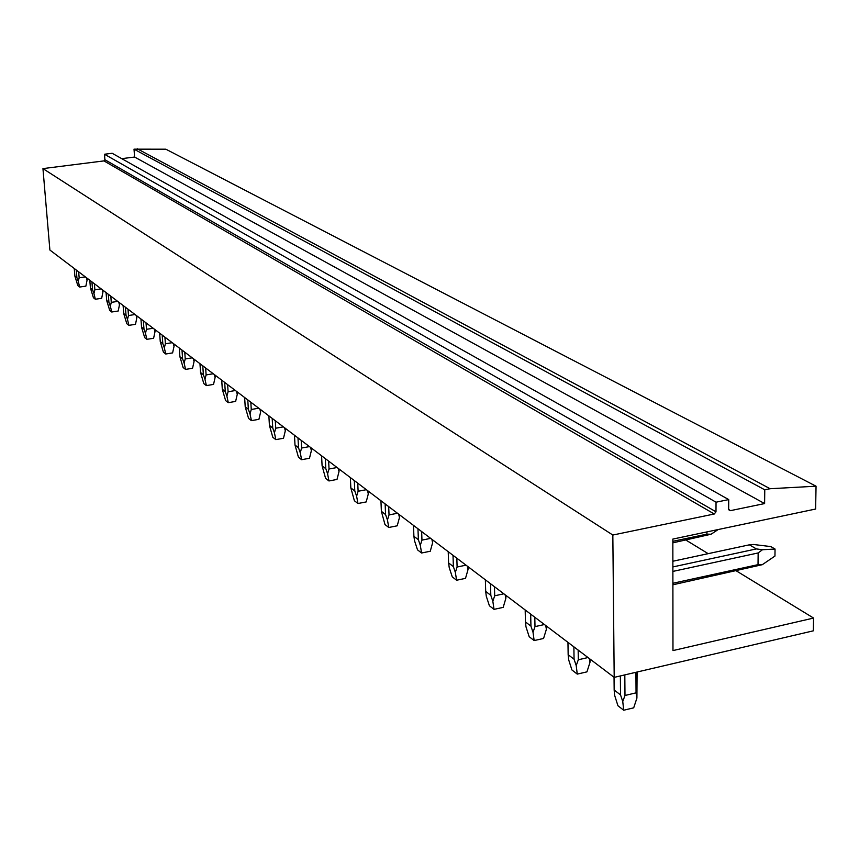 <?xml version="1.0" encoding="UTF-8"?>
<svg xmlns="http://www.w3.org/2000/svg" width="859" height="859" viewBox="0 0 859 859"><rect width="100%" height="100%" fill="white"/><g stroke="black" fill="none" stroke-linecap="round" stroke-linejoin="round"><path stroke-width="1.29" d="M736.356 570.891L813.57 618.061L672.973 650.585L672.844 539.076L815.62 509.033L816.05 486.205L165.862 149.198L134.015 149.165L134.595 157.036L121.742 158.657M708.16 553.658L685.944 540.086M816.05 486.205L770.083 488.728L137.268 148.768M770.083 488.728L764.768 489.813L134.015 149.165M764.768 489.813L764.607 503.567L134.595 157.036M764.607 503.567L730.322 510.675L728.743 509.774M728.722 499.594L716.041 502.193L104.476 154.244L112.164 153.278L728.722 499.594L728.657 509.183L730.322 510.675M104.476 154.244L104.895 159.72L103.95 160.901L42.95 168.6L49.886 250.033L614.196 677.375L612.832 535.039L42.95 168.6M716.041 502.193L715.987 511.803L104.895 159.72M103.95 160.901L714.291 513.993L715.987 511.803M714.291 513.993L612.832 535.039M813.57 618.061L813.333 630.828L614.196 677.375M672.876 566.929L756.392 548.922L749.392 544.821L672.865 561.238M756.392 548.922L762.459 549.739L758.153 552.949L758.025 564.653L762.298 564.685L672.898 584.786M672.887 571.407L758.153 552.949M672.898 583.272L758.025 564.653M762.459 549.739L775.043 549.041L774.958 556.063L762.298 564.685M749.392 544.821L753.483 544.488L770.781 546.571L775.043 549.041M637.099 672.017L636.906 698.12L636.057 692.848L635.928 672.296M620.37 675.936L620.531 694.899L614.164 690.013L614.604 695.21L617.943 705.754L623.709 710.232L633.695 707.837L636.906 698.12M614.045 677.268L614.164 690.013M620.531 694.899L622.754 701.502L624.987 695.479L624.815 674.895M624.987 695.479L636.057 692.848M622.754 701.502L623.709 710.232M672.844 541.32L706.903 534.137L711.102 534.223L672.844 542.845M706.914 531.914L706.903 534.137M718.199 529.531L711.102 534.223M573.876 646.848L574.059 659.229L568.153 654.698L568.658 659.766L571.922 669.956L577.259 674.111L586.955 671.856L589.961 662.439L589.349 658.563M567.96 642.36L568.153 654.698M590.144 659.164L589.961 662.439M574.059 659.229L576.217 665.596L578.311 659.766L578.161 650.091M578.311 659.766L587.996 657.543M576.217 665.596L577.259 674.111M530.679 614.131L530.937 626.136L525.45 621.916L525.998 626.866L529.187 636.712L534.148 640.567L543.575 638.462L546.378 629.314L545.744 625.535M525.182 609.965L525.45 621.916M546.56 626.157L546.378 629.314M530.937 626.136L533.02 632.278L534.996 626.619L534.803 617.256M534.996 626.619L544.413 624.536M533.02 632.278L534.148 640.567M490.489 583.701L490.811 595.33L485.689 591.4L486.291 596.232L489.394 605.756L494.022 609.364L503.191 607.377L505.822 598.487L505.156 594.804M485.367 579.825L485.689 591.4M506.005 595.448L505.822 598.487M490.811 595.33L492.841 601.279L494.698 595.781L494.462 586.708M494.698 595.781L503.857 593.816M492.841 601.279L494.022 609.364M453.015 555.311L453.369 566.596L448.591 562.935L449.236 567.638L452.263 576.872L456.591 580.233L465.503 578.365L467.983 569.732L467.307 566.135M448.226 551.693L448.591 562.935M468.155 566.79L467.983 569.732M453.369 566.596L455.345 572.362L457.106 567.015L456.827 558.21M457.106 567.015L466.018 565.168M455.345 572.362L456.591 580.233M417.968 528.779L418.376 539.742L413.898 536.306L414.575 540.902L417.528 549.857L421.576 553.003L430.262 551.242L432.603 542.834L431.905 539.323M413.49 525.386L413.898 536.306M432.764 539.989L432.603 542.834M418.376 539.742L420.298 545.315L421.962 540.118L421.651 531.571M421.962 540.118L430.638 538.378M420.298 545.315L421.576 553.003M385.133 503.911L385.573 514.562L381.385 511.341L384.972 524.527L388.762 527.48L397.223 525.805L399.435 517.623L398.726 514.208M380.934 500.733L381.385 511.341M399.596 514.863L399.435 517.623M385.573 514.562L387.452 519.974L389.03 514.917L388.697 506.606M389.03 514.917L397.492 513.263M387.452 519.974L388.762 527.48M354.305 480.568L354.778 490.929L350.837 487.901L354.38 500.733L357.956 503.514L366.202 501.924L368.296 493.946L367.566 490.607M350.365 477.583L350.837 487.901M368.447 491.273L368.296 493.946M354.778 490.929L356.614 496.18L358.117 491.262L357.752 483.177M358.117 491.262L366.353 489.694M356.614 496.18L357.956 503.514M325.314 458.609L325.808 468.692L322.093 465.836L325.593 478.345L328.954 480.954L337.007 479.451L338.994 471.677L338.263 468.413M321.599 455.796L322.093 465.836M339.144 469.078L338.994 471.677M325.808 468.692L327.59 473.803L329.029 469.003L328.643 461.133M329.029 469.003L337.061 467.511M327.59 473.803L328.954 480.954M297.987 437.918L298.502 447.732L295.002 445.048L298.449 457.235L301.627 459.705L309.476 458.266L311.366 450.685L310.636 447.485M294.476 435.255L295.002 445.048M311.516 448.162L311.366 450.685M298.502 447.732L300.242 452.704L301.616 448.022L301.208 440.356M301.616 448.022L309.455 446.605M300.242 452.704L301.627 459.705M272.185 418.376L272.733 427.954L269.415 425.409L272.818 437.295L275.825 439.625L283.491 438.262L285.295 430.853L284.544 427.739M268.878 415.863L269.415 425.409M285.435 428.405L285.295 430.853M272.733 427.954L274.429 432.786L275.739 428.212L275.309 420.749M275.739 428.212L283.395 426.869M274.429 432.786L275.825 439.625M247.789 399.907L248.348 409.238L245.212 406.833L248.573 418.43L251.419 420.642L258.913 419.332L260.621 412.105L259.88 409.056M244.654 397.524L245.212 406.833M260.76 409.722L260.621 412.105M248.348 409.238L250.012 413.952L251.257 409.485L250.828 402.205M251.257 409.485L258.752 408.197M250.012 413.952L251.419 420.642M224.693 382.405L225.262 391.521L222.298 389.245L225.606 400.573L228.301 402.667L235.624 401.411L237.267 394.345L236.515 391.36M221.719 380.161L222.298 389.245M237.395 392.026L237.267 394.345M225.262 391.521L226.883 396.106L228.086 391.758L227.646 384.649M228.086 391.758L235.409 390.523M226.883 396.106L228.301 402.667M202.788 365.816L203.368 374.717L200.555 372.548L203.819 383.619L206.375 385.605L213.537 384.413L215.104 377.509L214.353 374.578M199.964 363.679L200.555 372.548M215.233 375.243L215.104 377.509M203.368 374.717L204.957 379.195L206.106 374.932L205.655 367.996M206.106 374.932L213.268 373.751M204.957 379.195L206.375 385.605M181.99 350.064L182.58 358.761L179.896 356.7L183.117 367.523L185.555 369.402L192.556 368.264L194.059 361.51L193.307 358.643M179.306 348.035L179.896 356.7M194.188 359.309L194.059 361.51M182.58 358.761L184.127 363.121L185.233 358.965L184.771 352.179M185.233 358.965L192.233 357.827M184.127 363.121L185.555 369.402M162.201 335.085L162.802 343.579L160.257 341.624L163.435 352.201L165.744 354.005L172.605 352.899L174.044 346.295L173.293 343.482M159.656 333.152L160.257 341.624M174.162 344.148L174.044 346.295M162.802 343.579L164.327 347.841L165.39 343.772L164.917 337.147M165.39 343.772L172.24 342.687M164.327 347.841L165.744 354.005M143.367 320.826L143.979 329.137L141.552 327.268L144.688 337.619L146.889 339.326L153.6 338.274L154.985 331.81L154.244 329.051M140.94 318.979L141.552 327.268M155.103 329.706L154.985 331.81M143.979 329.137L145.461 333.292L146.492 329.308L146.019 322.823M146.492 329.308L153.203 328.267M145.461 333.292L146.889 339.326M125.414 307.232L126.037 315.36L123.717 313.578L126.81 323.714L128.904 325.346L135.486 324.326L136.806 317.991L136.076 315.296M123.095 305.471L123.717 313.578M136.925 315.94L136.806 317.991M126.037 315.36L127.486 319.43L128.474 315.532L128.002 309.186M128.474 315.532L135.046 314.523M127.486 319.43L128.904 325.346M108.288 294.25L108.91 302.218L106.688 300.51L109.737 310.432L111.745 312L118.198 311.022L119.465 304.816L118.735 302.164M106.076 292.575L106.688 300.51M119.584 302.808L119.465 304.816M108.91 302.218L110.339 306.191L111.283 302.368L110.811 296.162M111.283 302.368L117.726 301.402M110.339 306.191L111.745 312M91.924 281.859L92.547 289.655L90.431 288.033L93.438 297.751L95.349 299.243L101.673 298.298L102.897 292.221L102.167 289.623M89.808 280.259L90.431 288.033M103.016 290.267L102.897 292.221M92.547 289.655L93.942 293.553L94.866 289.805L94.383 283.728M94.866 289.805L101.179 288.871M93.942 293.553L95.349 299.243M76.279 270.016L76.902 277.65L74.873 276.093L77.836 285.618L79.672 287.046L85.879 286.133L87.06 280.174L86.33 277.629M74.25 268.48L74.873 276.093M87.167 278.262L87.06 280.174M76.902 277.65L78.276 281.462L79.157 277.79L78.674 271.831M79.157 277.79L85.352 276.888M78.276 281.462L79.672 287.046"/></g></svg>
